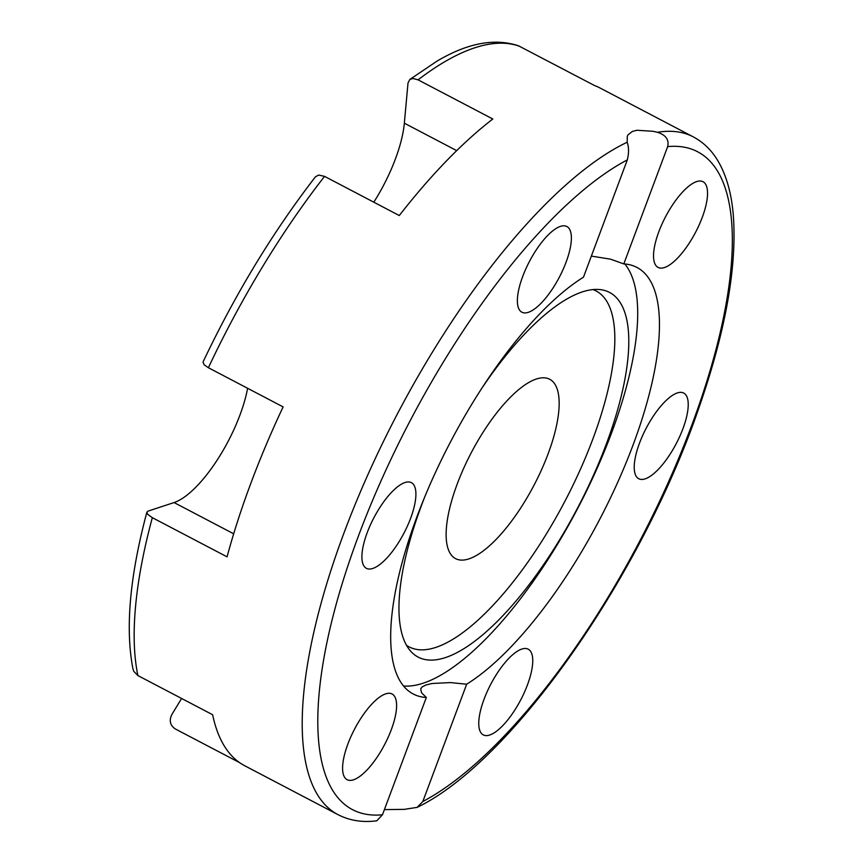<?xml version="1.0" encoding="UTF-8"?>
<svg xmlns="http://www.w3.org/2000/svg" width="864" height="864" viewBox="0 0 864 864"><rect width="100%" height="100%" fill="white"/><g stroke="black" fill="none" stroke-linecap="round" stroke-linejoin="round"><path stroke-width="1.3" d="M624.802 263.984A240.829 84.078 -62.3 0 1 611.248 433.804A240.829 84.078 -62.3 0 1 403.596 686.016M627.178 142.236A382.622 133.574 117.7 0 0 344.261 532.213A382.622 133.574 117.7 0 0 338.105 814.698C349.682 820.627 362.567 822.658 376.78 820.8L382.471 814.784L426.33 697.486A240.829 84.078 -62.3 0 1 413.273 694.008A240.829 84.078 -62.3 0 1 417.15 516.208A240.829 84.078 -62.3 0 1 583.47 277.193L627.318 159.894C628.981 153.036 628.927 147.15 627.178 142.236L627.275 136.318L628.02 134.849L632.329 131.458L636.93 130.259L653.033 131.296L657.439 132.289C665.863 135 669.276 139.774 667.667 146.621L623.808 263.92A240.829 84.078 -62.3 0 1 636.865 267.397A240.829 84.078 -62.3 0 1 632.988 445.198A240.829 84.078 -62.3 0 1 466.668 684.212L422.82 801.511L417.172 807.365L404.276 809.374L384.404 809.611M623.808 263.92L610.535 259.168L591.354 256.1M481.075 389.351A205.945 71.896 -62.3 0 1 599.951 289.58A205.945 71.896 -62.3 0 1 606.15 444.463A205.945 71.896 -62.3 0 1 410.508 651.024A205.945 71.896 -62.3 0 1 421.578 505.192A205.945 71.896 -62.3 0 1 424.915 496.498M592.942 289.57A201.02 70.178 -62.3 0 1 592.736 439.322A201.02 70.178 -62.3 0 1 406.512 645.268M457.261 483.883A101.282 35.359 -62.3 0 1 549.666 379.242A101.282 35.359 -62.3 0 1 548.035 454.021A101.282 35.359 -62.3 0 1 455.63 558.662A101.282 35.359 -62.3 0 1 457.261 483.883M639.544 443.038A48.395 16.891 -62.3 0 1 683.694 393.044A48.395 16.891 -62.3 0 1 682.916 428.771A48.395 16.891 -62.3 0 1 638.766 478.764A48.395 16.891 -62.3 0 1 639.544 443.038M508.831 658.39A48.395 16.891 -62.3 0 1 528.228 649.188A48.395 16.891 -62.3 0 1 528.79 681.113A48.395 16.891 -62.3 0 1 502.686 725.706A48.395 16.891 -62.3 0 1 483.3 734.908A48.395 16.891 -62.3 0 1 482.728 702.972A48.395 16.891 -62.3 0 1 508.831 658.39M394.362 696.049A48.395 16.891 -62.3 0 1 382.504 748.462A48.395 16.891 -62.3 0 1 347.134 779.695A48.395 16.891 -62.3 0 1 344.833 777.632A48.395 16.891 -62.3 0 1 356.692 725.209A48.395 16.891 -62.3 0 1 392.062 693.976A48.395 16.891 -62.3 0 1 394.362 696.049M410.594 518.357A48.395 16.891 -62.3 0 1 366.444 568.35A48.395 16.891 -62.3 0 1 367.222 532.624A48.395 16.891 -62.3 0 1 411.372 482.63A48.395 16.891 -62.3 0 1 410.594 518.357M541.307 303.016A48.395 16.891 -62.3 0 1 521.91 312.217A48.395 16.891 -62.3 0 1 521.348 280.292A48.395 16.891 -62.3 0 1 547.452 235.699A48.395 16.891 -62.3 0 1 566.838 226.498A48.395 16.891 -62.3 0 1 567.41 258.433A48.395 16.891 -62.3 0 1 541.307 303.016M655.787 265.356A48.395 16.891 -62.3 0 1 667.634 212.944A48.395 16.891 -62.3 0 1 703.004 181.71A48.395 16.891 -62.3 0 1 705.305 183.773A48.395 16.891 -62.3 0 1 693.446 236.196A48.395 16.891 -62.3 0 1 658.076 267.43A48.395 16.891 -62.3 0 1 655.787 265.356M373.81 202.187A84.402 29.462 117.7 0 0 404.341 123.185L408.013 82.987L409.806 79.477L412.873 78.473L418.09 79.844L492.815 119.016A382.622 133.574 117.7 0 0 399.276 215.536L324.551 176.364L318.665 175.057L315.479 176.774C273.089 231.671 235.591 293.425 203.008 362.048L204.131 364.781L208.397 367.729L283.111 406.901A382.622 133.574 117.7 0 0 250.862 483.257A382.622 133.574 117.7 0 0 227.059 556.837L152.334 517.676L147.69 514.318L146.869 512.179L148.165 511.078L174.074 502.556A84.402 29.462 117.7 0 0 247.612 388.282M132.916 668.704L133.758 671.317L137.905 675.572L212.63 714.733A382.622 133.574 117.7 0 0 244.696 765.742L338.105 814.698M239.641 762.664L175.381 728.989C170.035 725.35 168.89 720.479 171.958 714.366L181.602 698.468M417.172 807.365C512.136 761.648 641.801 575.618 699.376 406.512C725.458 331.225 736.808 268.034 733.439 216.929C731.765 193.946 726.44 175.014 717.487 160.132C711.234 149.893 703.199 142.16 693.349 136.912L599.951 87.955A382.622 133.574 117.7 0 0 594.54 85.547L518.67 45.878M426.33 697.486L421.513 692.744L420.714 688.813L422.161 686.923L425.93 684.99L432.022 683.51L450.295 682.582L466.668 684.212M137.905 675.572A382.622 133.574 -62.3 0 1 152.334 517.676M404.341 123.185L456.689 150.628M208.397 367.729A382.622 133.574 -62.3 0 1 324.551 176.364M418.09 79.844A382.622 133.574 -62.3 0 1 519.815 46.386M174.074 502.556L233.68 533.801M693.349 136.912A382.622 133.574 117.7 0 0 657.439 132.289M382.471 814.784A371.369 129.643 -62.3 0 1 358.646 535.453A371.369 129.643 -62.3 0 1 627.318 159.894M667.667 146.621A371.369 129.643 -62.3 0 1 691.492 425.952A371.369 129.643 -62.3 0 1 422.82 801.511M518.681 45.868C494.856 37.886 467.651 42.962 437.076 61.085L409.806 79.477M132.97 668.995C125.129 628.549 129.762 576.288 146.869 512.19"/></g></svg>
